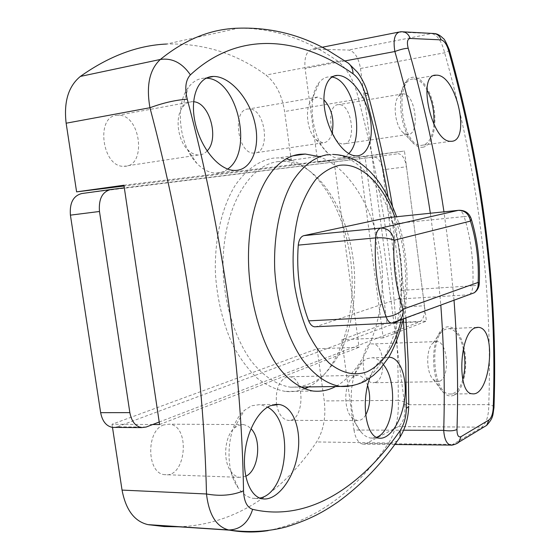 <?xml version="1.0" encoding="UTF-8"?>
<svg xmlns="http://www.w3.org/2000/svg" width="560" height="560" viewBox="0 0 560 560"><rect width="100%" height="100%" fill="white"/><g stroke="black" fill="none" stroke-linecap="round" stroke-linejoin="round"><path stroke-width="0.42" stroke-dasharray="2.8 2.1" d="M332.059 133.126C330.211 139.405 327.131 142.653 322.805 142.856L316.267 139.832C307.097 132.062 304.304 107.905 311.696 100.079L317.366 97.041L323.848 99.729M348.747 153.573C345.863 156.716 342.566 158.27 338.849 158.249C335.139 158.158 331.45 156.436 327.775 153.083C311.535 139.503 306.46 95.648 319.634 82.005C322.546 78.645 325.857 76.923 329.567 76.853L331.926 77.049M248.556 108.983C231.707 108.57 237.349 154.392 253.939 153.048C271.145 153.888 265.748 107.702 248.745 108.976L248.556 108.983M365.722 414.981C363.258 418.971 360.381 420.833 357.084 420.553L351.484 417.2C343.413 408.709 344.092 383.957 352.485 377.412L354.914 375.844L358.19 375.326C362.18 375.935 365.33 379.309 367.633 385.441M376.467 437.318L370.818 438.074C367.444 437.619 364.273 435.701 361.305 432.327C346.948 417.368 348.187 372.498 362.999 361.249L367.255 358.561L372.624 357.742C376.628 358.19 380.275 360.57 383.565 364.868M276.584 404.453C278.46 413.917 282.247 419.209 287.952 420.336C304.304 422.933 305.739 377.279 289.443 376.768L285.999 377.279C278.467 381.654 275.324 390.677 276.57 404.334M207.067 151.004C204.575 153.678 201.677 155.015 198.359 155.008C194.53 154.91 190.862 153.034 187.362 149.387C177.548 139.559 174.944 117.068 182.504 107.247C185.087 103.705 188.23 101.843 191.926 101.661L193.585 101.731M227.682 169.064C224.042 171.815 220.031 173.145 215.642 173.068C209.153 172.837 202.902 169.603 196.882 163.366C179.389 146.02 174.622 105.007 188.188 87.703C192.787 81.494 198.324 78.309 204.792 78.155L206.157 78.183M117.698 115.29C95.228 114.926 101.843 167.755 124.019 166.285C147.147 167.342 140.903 113.799 118.02 115.276L117.698 115.29M245.763 476.259L239.526 477.337C236.215 476.805 233.303 474.782 230.797 471.268C222.607 460.383 224.616 436.317 234.269 428.092L238.35 425.376L243.677 424.592L247.534 425.887L251.02 428.694M259.854 498.071L253.127 498.358C247.506 497.42 242.529 493.92 238.196 487.879C223.489 468.517 227.192 424.718 244.293 410.473L251.475 405.797L260.239 404.544L267.582 407.141M163.744 424.921C145.908 430.353 146.594 473.599 164.619 474.656C186.179 478.541 190.813 425.53 169.288 424.172L163.744 424.921M369.761 378.154C373.604 367.549 378.539 360.85 384.566 358.05L388.843 357.182M123.928 185.227L333.872 159.635L291.977 165.424L124.047 186.039M152.733 424.515L112.014 424.27L317.114 348.768L359.037 347.256L333.872 159.635M159.586 424.55L359.037 347.256M291.977 165.424L284.585 111.51C281.967 94.962 275.765 82.81 265.972 75.054C236.292 53.34 203.168 43.001 166.607 44.037L238.406 28.196M178.892 526.792C236.796 524.755 284.326 490.28 316.617 441.945C323.554 430.626 326.102 416.955 324.261 400.925L317.114 348.768M112.014 424.27L112.49 427.392M304.353 388.885C298.207 391.272 291.837 392.112 285.243 391.412C275.744 389.634 266.42 385.245 257.264 378.238C248.402 369.768 240.408 359.037 233.282 346.052C223.293 324.695 217.35 300.755 215.46 274.225C214.221 239.54 221.844 206.71 235.592 184.772C246.666 169.295 259.266 160.412 273.399 158.123L278.418 157.885L286.209 158.767M291.48 160.223C323.337 171.451 347.844 219.002 351.666 269.71C355.593 320.404 338.562 371.133 308.7 386.925M318.388 156.429C351.365 167.629 378.651 216.244 382.081 267.05C385.546 319.445 365.337 369.992 335.608 386.512M347.375 62.496C344.659 60.879 341.523 60.487 337.96 61.32C306.509 38.948 273.322 27.902 238.399 28.182L238.287 28.189M368.025 94.157C367.346 95.347 364.175 96.971 358.519 99.043C354.788 82.068 347.935 69.489 337.96 61.32L265.972 75.054M408.765 404.838C407.687 402.885 404.18 401.401 398.244 400.372C398.699 300.874 385.455 200.431 358.519 99.043L284.585 111.51M397.488 440.776L393.631 442.645L388.689 443.016C395.78 431.186 398.965 416.969 398.244 400.372L324.261 400.925M268.184 530.607C315.574 520.828 355.74 491.631 388.689 443.016L316.617 441.945M317.758 162.253L404.467 151.032L426.426 321.139L386.988 323.043L365.015 156.457L317.758 162.253L305.067 68.439L345.065 60.9M365.015 156.457L404.467 151.032M359.212 156.548L383.208 337.89L426.426 321.139M383.208 337.89L341.754 339.696L386.988 323.043M403.62 430.213L353.976 430.038L341.754 339.696M451.577 445.067L481.495 427.483C486.381 423.381 488.81 415.765 488.775 404.635C492.744 288.54 478.03 171.262 444.626 52.794C441.819 41.496 437.535 35.091 431.795 33.572L398.741 32.109M454.027 300.279L449.813 256.165L443.968 211.848M449.351 50.064C449.022 50.743 447.447 51.653 444.626 52.794L360.493 68.481C358.505 57.47 354.536 51.324 348.579 50.043L312.753 49.126C306.698 50.477 304.136 56.917 305.067 68.439M494.011 406.994C493.493 406.007 491.75 405.216 488.775 404.635L404.684 404.712L360.493 68.481M353.976 430.038C355.397 438.459 358.4 443.163 362.985 444.143L366.226 443.485L398.314 426.58C403.445 422.737 405.566 415.45 404.684 404.712M408.058 134.547L403.179 132.657C395.031 126.392 392.259 102.186 398.993 95.837L402.955 93.891C415.366 92.904 420.518 134.246 408.058 134.547M422.618 147.259C432.747 146.174 437.85 124.334 433.132 104.062C428.652 83.65 415.541 71.057 407.099 80.29C395.5 90.993 400.365 133.553 414.33 144.137C417.144 146.524 419.902 147.56 422.618 147.259M343.868 143.906C357.063 143.451 351.911 103.488 338.765 104.636C325.227 103.901 330.071 145.145 343.35 143.934L343.868 143.906M433.895 124.355C432.558 137.634 428.393 144.641 421.407 145.369C401.443 147.133 393.477 77.448 413.896 79.058L413.917 79.051C418.586 79.212 422.898 82.747 426.846 89.67M439.81 381.185L437.234 381.675L433.321 379.533C425.929 372.722 425.831 348.313 433.118 342.958L436.996 341.544C447.741 341.509 450.268 377.034 439.81 381.185M454.286 395.031C463.064 390.523 467.922 369.418 464.73 351.176C461.692 332.829 451.262 321.769 442.848 329.007C430.367 337.932 430.549 380.8 443.261 392.385C446.901 396.011 450.576 396.893 454.286 395.031M375.634 382.284C386.771 378.252 384.356 343.868 372.953 343.945C360.059 341.887 359.926 382.613 372.897 382.76L375.634 382.284M462.777 379.61C459.795 389.361 455.455 394.163 449.764 394.016C432.383 394.121 428.82 334.103 445.865 329.168L449.281 328.615C455.672 329.791 460.355 336.49 463.337 348.726M397.887 153.734L398.335 153.706C402.409 154.462 405.125 158.809 406.49 166.747L382.627 169.827C381.255 161.994 378.483 157.71 374.325 156.982L124.32 187.845M382.627 169.827L400.582 307.104L424.445 305.76L406.49 166.747M424.445 305.76C425.124 314.125 423.535 319.48 419.678 321.839L395.661 322.994C399.623 320.656 401.261 315.364 400.582 307.104M395.661 322.994L117.145 426.811L146.188 427.028M114.66 427.406L117.145 426.811M81.683 193.564L373.87 157.01M159.208 422.023L419.678 321.839M474.292 292.761L468.972 294.805L397.46 299.131L315.777 326.753M469.518 294.532C471.436 293.118 472.535 290.192 472.822 285.754C476.364 285.502 478.506 284.942 479.248 284.088M387.443 217.686L387.59 217.693C389.816 217.973 391.608 219.982 392.98 223.713C400.092 244.874 402.99 267.092 401.688 290.374C401.268 295.141 399.861 298.06 397.46 299.131M392.91 323.022L394.142 322.826M470.981 218.043C469.952 216.755 467.677 216.272 464.142 216.58C462.833 212.702 461.139 210.602 459.067 210.287L387.59 217.693M278.733 161.546C247.177 164.262 220.15 214.165 223.279 274.064C225.358 307.58 235.809 339.563 251.237 361.053C263.452 376.229 276.535 384.951 290.493 387.198C301.154 387.345 311.164 384.265 320.516 377.965C329.266 370.027 336.714 359.744 342.867 347.123C351.078 326.445 355.012 303.331 354.662 277.767C352.94 218.883 321.44 162.428 283.808 161.301L278.733 161.546M388.073 196.91C395.318 237.839 400.414 278.565 403.361 319.088M430.353 213.241L436.464 259.322L440.811 305.186M398.314 426.58L483.672 427.175M455.861 444.024L453.404 444.395L366.226 443.485M403.431 31.843L400.456 31.85L313.173 49.119M434.413 33.523L431.795 33.572L348.579 50.043M401.688 290.374L472.822 285.754C473.837 261.646 470.939 238.581 464.142 216.58L392.98 223.713M316.316 326.606L393.302 322.903L468.972 294.805M352.87 385.623C385.931 376.831 405.909 320.222 400.813 263.704C396.095 207.151 366.695 155.82 332.682 154.413L327.782 154.616M394.807 216.923C406.581 250.936 408.744 285.25 401.289 319.858M316.267 139.832L327.775 153.083M311.696 100.079L319.634 82.005M317.555 97.041L248.745 108.976M322.805 142.856L253.939 153.048M351.484 417.2L361.305 432.327M352.485 377.412L362.999 361.249M358.19 375.326L289.443 376.768M357.084 420.553L287.952 420.336M187.362 149.387L196.882 163.366M182.504 107.247L188.188 87.703M192.234 101.654L118.02 115.276M198.359 155.008L124.019 166.285M230.797 471.268L238.196 487.879M234.269 428.092L244.293 410.473M243.677 424.592L169.288 424.172M239.526 477.337L164.619 474.656M333.97 76.041L329.567 76.853M356.174 155.848L338.849 158.249M388.801 357.252L372.624 357.742M379.225 438.179L370.818 438.074M207.354 77.651L204.792 78.155M234.535 170.429L215.642 173.068M274.967 404.46L260.239 404.544M262.486 498.806L253.127 498.358M293.251 155.764L278.418 157.885M313.061 391.055L285.243 391.412M405.916 318.136C403.263 281.008 398.79 243.705 392.483 206.227M394.828 444.486L363.013 444.143M312.753 49.126L322.147 47.264M403.179 132.657L414.33 144.137M398.993 95.837L407.099 80.29M402.955 93.891L338.765 104.636M407.568 134.568L343.35 143.934M433.321 379.533L443.261 392.385M433.118 342.958L442.848 329.007M436.996 341.544L372.953 343.945M437.234 381.675L372.897 382.76M433.951 75.565L413.917 79.051M450.681 141.288L421.407 145.369M476.693 327.411L449.281 328.615M472.227 393.778L449.764 394.016M374.325 156.982L398.335 153.706M403.242 319.13C406.819 301.805 407.89 283.675 406.441 264.726C404.383 244.741 401.086 228.746 396.564 216.741M290.493 387.198L300.251 387.051M283.808 161.301L332.682 154.413"/><path stroke-width="0.84" d="M323.848 99.729C331.779 108.542 334.516 119.672 332.059 133.126M331.926 77.049C353.402 79.555 365.708 137.123 348.747 153.573M367.633 385.441C370.881 396.235 370.244 406.084 365.722 414.981M383.565 364.868C398.524 382.893 394.114 431.431 376.467 437.318M193.585 101.731C209.769 102.571 219.513 138.936 207.067 151.004M206.157 78.183C237.216 78.379 253.953 151.578 227.682 169.064M251.02 428.694C262.045 439.544 258.755 470.575 245.763 476.259M267.582 407.141C294.028 420.861 288.526 492.674 259.854 498.071M337.631 75.383C349.678 75.229 364.861 94.437 369.607 115.514C374.668 136.878 368.151 156.156 356.174 155.848C344.631 155.848 330.736 136.78 325.836 115.346C320.768 93.646 326.123 75.362 337.589 75.383L337.631 75.383M388.843 357.182L389.746 357.231C400.736 358.344 407.547 378.77 404.53 399.91C401.646 421.428 389.592 439.642 379.225 438.172C366.072 437.409 360.717 403.102 369.761 378.154M213.598 76.44C230.118 76.258 249.648 98.84 254.975 123.424C260.743 148.4 250.971 170.94 234.535 170.422C218.82 170.296 200.746 147.987 195.237 122.99C189.497 97.622 197.995 76.44 213.528 76.44L213.598 76.44M270.403 405.699L278.887 404.446C293.58 406.322 302.064 430.451 297.472 455.189C293.069 480.116 276.556 501.221 262.486 498.806C250.649 497.077 242.907 477.736 244.678 455.49C246.407 432.418 257.67 411.019 270.403 405.699M124.047 186.039L76.601 191.863L123.928 185.227L159.586 424.55L152.733 424.515M166.607 44.037C137.809 45.29 109.067 56.084 80.374 76.426C68.404 86.261 63.658 101.857 66.143 123.207L76.601 191.863M112.49 427.392L122.045 490.091C125.832 509.971 134.491 521.486 148.008 524.636L164.164 526.54L178.892 526.792M286.209 158.767L291.48 160.223M308.7 386.925L304.353 388.885M335.608 386.512C328.517 390.341 320.999 391.846 313.061 391.034C299.467 388.633 286.545 378.952 275.828 363.531C261.31 340.802 251.321 305.844 248.955 271.782C244.804 207.522 268.156 157.199 300.349 154.252L305.305 154.049L318.388 156.429M367.808 93.52C365.813 84.882 358.974 73.689 357.35 72.1L348.383 63.196L328.272 50.533C300.51 34.664 270.515 27.209 238.287 28.189C211.099 28.889 185.122 39.312 160.349 59.458C172.123 57.743 182.147 62.881 190.407 74.865C239.61 29.211 301.189 37.338 353.073 73.801C352.877 69.118 351.309 65.583 348.383 63.196L347.375 62.496M353.073 73.801C358.414 77.917 362.376 84.371 364.945 93.17L367.857 93.548L368.025 94.157M403.361 319.088L405.748 364.077L406.343 408.415L408.744 406.378M405.916 318.136L408.219 362.551L408.765 404.838M406.343 408.415C406.105 417.116 404.04 424.494 400.162 430.549L400.057 437.108L397.488 440.776M400.162 430.549C361.466 486.556 308.637 522.354 252.651 509.348C248.248 522.851 240.247 529.725 228.662 529.977L229.614 530.152C249.459 532.714 268.317 531.643 286.181 526.939C311.43 519.099 324.051 511.385 337.68 502.173C361.368 485.058 382.151 463.365 400.036 437.094M149.114 524.825L229.635 530.159C242.746 532.455 255.598 532.602 268.184 530.607M252.651 509.348C247.016 507.479 243.978 501.298 243.53 490.812C232.603 495.383 220.262 496.44 206.493 493.983C208.915 514.738 216.307 526.736 228.662 529.977L148.008 524.636M243.53 490.812C241.297 362.754 222.53 232.211 187.25 99.19C175.455 100.037 163.023 102.893 149.954 107.744C184.765 238.945 203.609 367.696 206.493 493.983L122.045 490.091M187.25 99.19C184.562 88.123 185.619 80.017 190.407 74.865M80.374 76.426L160.349 59.458C149.527 69.496 146.062 85.596 149.954 107.744L66.143 123.207M443.968 211.848C435.659 156.611 423.731 102.074 408.191 48.251C406.721 42.217 407.372 38.955 410.144 38.451L441.147 39.872C444.017 40.607 446.397 43.813 448.287 49.497C482.384 170.415 497.357 290.059 493.22 408.436C492.786 414.113 491.337 417.977 488.887 420.014L461.006 436.66C458.374 437.633 457.023 435.246 456.974 429.513C453.775 430.948 449.351 431.228 443.702 430.353C444.36 439.11 446.649 444.017 450.548 445.074L451.577 445.067M456.974 429.513C458.374 387.331 457.394 344.26 454.027 300.279M408.191 48.251C404.733 48.377 400.295 49.462 394.87 51.513C410.228 104.727 422.058 158.634 430.353 213.241M401.31 31.731L400.099 31.843C394.681 33.152 392.952 39.704 394.87 51.513L345.065 60.9M448.287 49.497L449.351 50.064M493.22 408.436L494.011 406.994M475.09 327.894L478.331 327.348C497.427 327.957 490.217 397.033 472.227 393.771C456.827 393.813 459.109 333.06 475.09 327.894M436.121 75.187L436.135 75.187C456.561 73.822 471.555 142.695 450.681 141.288C431.662 142.576 416.472 73.423 436.121 75.187L433.951 75.565M426.846 89.67C432.229 100.023 434.574 111.587 433.895 124.355M463.337 348.726C465.57 359.506 465.381 369.796 462.777 379.61M100.646 412.671L70.413 215.145L99.477 211.484L129.85 412.636L100.646 412.671C102.326 421.253 106.26 426.16 112.434 427.392L114.66 427.406M99.477 211.484C98.539 199.129 102.235 191.821 110.579 189.56L81.683 193.564C73.248 195.818 69.489 203.014 70.413 215.145M159.208 422.023L146.188 427.028L141.54 427.616C135.429 426.363 131.53 421.372 129.85 412.636M124.32 187.845L110.579 189.56M394.142 322.826L399.042 320.691C402.248 317.87 403.606 314.027 403.116 309.169C395.759 287.623 392.756 264.649 394.107 240.24C392.336 232.225 387.912 228.158 380.835 228.039C377.93 228.991 376.208 232.274 375.655 237.881C383.11 237.44 389.256 238.224 394.107 240.24L470.477 221.088L471.303 219.128C469.364 213.213 465.283 210.259 459.067 210.287L458.339 210.343C464.87 210.385 468.923 213.969 470.477 221.088C476.469 240.583 479.031 261.03 478.156 282.422C478.562 286.755 477.274 290.199 474.292 292.761C477.435 290.395 479.101 287.245 479.29 283.318L478.156 282.422L403.116 309.169C399.119 313.502 393.435 316.071 386.078 316.876C387.513 320.649 389.382 322.721 391.678 323.106L392.91 323.022M468.972 294.805L469.518 294.532M479.248 284.088L479.29 283.318C480.186 261.016 477.519 239.624 471.303 219.128L470.981 218.043M315.777 326.753L314.58 326.809C312.137 326.459 310.17 324.471 308.672 320.859C299.747 297.262 296.275 272.02 298.27 245.126C298.9 239.736 300.762 236.565 303.856 235.627L387.443 217.686M364.945 93.17C374.164 127.428 381.871 162.008 388.073 196.91M440.811 305.186C444.017 347.76 444.976 389.487 443.702 430.353L403.62 430.213M483.672 427.175L486.675 425.362L488.887 420.014M461.006 436.66L458.738 442.225L455.861 444.024M410.144 38.451C408.513 33.908 405.573 31.661 401.324 31.724M441.147 39.872C439.586 35.539 436.751 33.404 432.628 33.453L403.431 31.843M298.27 245.126L375.655 237.881C374.01 265.895 377.482 292.229 386.078 316.876L308.672 320.859M386.806 217.756L458.339 210.343L380.835 228.039L303.856 235.627M327.782 154.616C314.671 156.835 303.03 165.627 292.845 180.985C280.224 202.769 273.357 235.403 274.743 269.899C276.927 304.409 287.21 337.365 302.239 359.499C314.132 375.137 326.816 384.118 340.284 386.442L352.87 385.623M401.289 319.858C394.751 346.528 383.376 363.825 367.15 371.735C354.753 376.201 342.139 373.366 329.315 363.23C321.167 355.124 313.873 344.596 307.426 331.653C301.679 317.562 297.402 302.197 294.595 285.558C291.634 259.581 293.048 235.438 298.83 213.136C303.338 199.563 309.043 188.279 315.924 179.291C323.295 171.85 331.17 167.188 339.535 165.305C361.172 162.344 382.97 184.317 394.807 216.923M337.589 75.383L333.97 76.041M389.676 357.231L388.801 357.252M213.528 76.44L207.354 77.651M278.845 404.439L274.967 404.46M305.228 154.049L293.251 155.764M392.483 206.227C386.085 168.315 377.874 130.753 367.864 93.555M408.709 406.455C408.352 417.858 405.461 428.071 400.036 437.101M434.413 33.523C437.353 33.796 440.3 35.448 443.247 38.486C444.15 38.57 446.152 42.322 449.26 49.742C483.217 170.254 498.12 289.562 493.983 407.687C492.646 415.072 493.871 417.347 486.675 425.362L458.738 442.225M458.71 442.246C458.871 442.799 452.354 445.788 450.548 445.074M450.555 445.088L394.828 444.486M322.147 47.264L398.741 32.109M478.268 327.348L476.693 327.411M112.434 427.392L141.54 427.616M314.58 326.809L391.678 323.106L474.292 292.761M300.251 387.051L340.284 386.442C352.975 387.247 364.581 381.696 365.911 380.576L373.345 375.452L379.995 369.124L388.941 357.028C394.807 346.437 399.574 333.809 403.242 319.13M396.564 216.741C391.629 203.07 385.399 191.03 377.874 180.621C372.757 174.097 368.011 169.162 363.622 165.83C355.11 158.718 344.799 154.91 332.682 154.413"/></g></svg>

